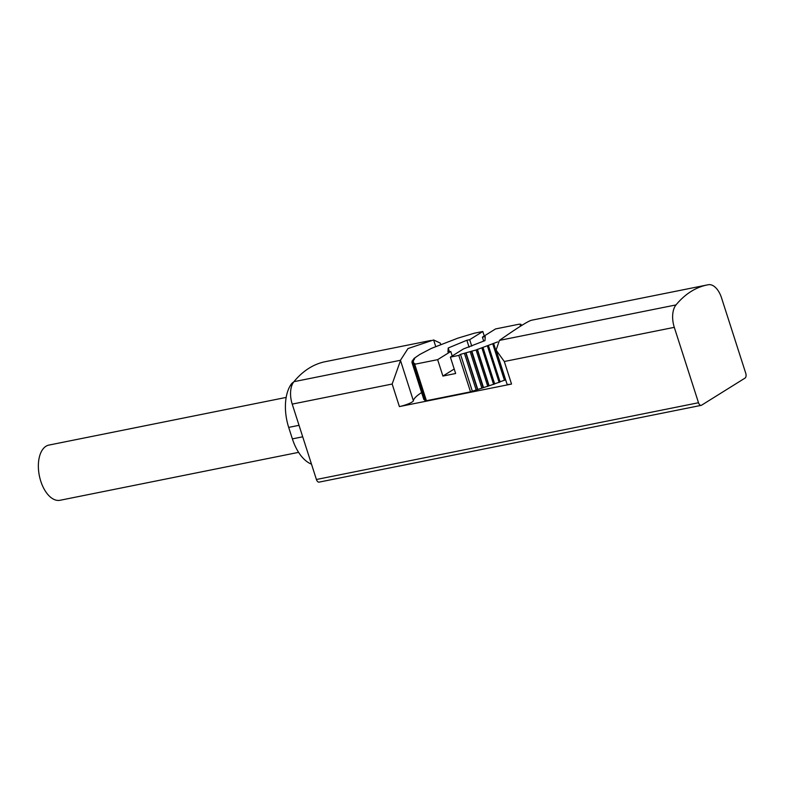 <?xml version="1.0" encoding="UTF-8"?>
<svg xmlns="http://www.w3.org/2000/svg" width="785" height="785" viewBox="0 0 785 785"><rect width="100%" height="100%" fill="white"/><g stroke="black" fill="none" stroke-linecap="round" stroke-linejoin="round"><path stroke-width="1.18" d="M286.172 397.416L48.935 445.075A28.152 15.435 78.6 0 0 40.781 481.225A28.152 15.435 78.6 0 0 60.033 500.28L298.594 452.356M484.257 335.98L482.814 331.496L474.375 333.193L457.861 338.149L431.318 348.422L419.749 354.486L413.862 358.549L414.666 358.647L413.057 359.638L414.303 359.481L412.066 360.992L413.567 360.747L411.909 362.111L413.41 361.856L412.154 363.092L413.754 362.788L413.077 363.867L414.765 363.504L414.715 364.269L437.647 359.658L450.776 351.474L447.96 352.043L448.215 347.99L466.859 340.258L469.087 347.205M413.096 363.897L424.773 400.311L426.196 400.026M412.223 363.131L423.861 399.536L424.508 399.496M520.936 325.893L521.789 325.029L520.2 325.343L520.877 324.254L519.209 324.185L495.551 328.935L482.412 337.128L485.238 336.559L484.983 340.602L463.513 348.913L450.384 357.106L458.813 355.409L460.52 354.349L476.083 349.973L497.572 341.917M454.201 369.019L442.907 376.064L455.643 373.503L450.384 357.106M292 385.033L290.47 385.347A38.347 21.018 78.6 0 0 288.694 427.403L292.383 438.884A38.347 21.018 78.6 0 0 311.488 464.141M449.422 351.749L448.215 347.99M721.543 297.888A19.419 10.647 78.6 0 0 708.404 284.72A155.332 85.153 78.6 0 0 707.324 284.926A155.332 85.153 78.6 0 0 676.003 304.923A19.419 10.647 78.6 0 0 674.295 327.345L698.503 402.734A3.886 2.129 78.6 0 0 701.152 405.364A3.886 2.129 78.6 0 0 701.564 405.207L745.034 378.095A3.886 2.129 78.6 0 0 745.75 373.277L721.543 297.888M421.614 392.549A68.923 11.628 -17.8 0 0 413.381 400.782L400.448 360.286L407.984 348.56L433.614 339.954L440.257 343.104L440.679 344.409M531.828 320.192C528.943 320.584 518.139 327.316 499.427 340.396L496.1 350.081L504.294 361.502L674.295 327.345M496.1 350.081L507.012 384.071A9.705 1.639 -17.8 0 0 511.535 384.051L399.398 406.581A9.705 1.639 -17.8 0 0 413.381 400.782M500.045 381.795L505.324 379.911L493.628 343.477L505.324 379.911M494.638 383.806L500.094 381.952L488.398 345.528M414.715 364.269L426.422 400.713L470.519 391.852L494.678 383.934L482.971 347.49L494.678 383.934M400.487 360.609L392.166 384.032L292.216 404.108L316.414 479.498A3.886 2.129 78.6 0 0 319.073 482.127L701.152 405.364M430.916 340.454L325.245 361.689A155.332 85.153 78.6 0 0 293.924 381.687A19.419 10.647 78.6 0 0 292.216 404.108M293.698 381.971L293.394 382.158A19.419 10.647 78.6 0 0 290.47 385.347M483.697 341.141L482.412 337.128M482.814 331.496L469.675 339.689L471.736 346.106M469.675 339.689L466.859 340.258M452.219 355.958L450.776 351.474M442.907 376.064L437.647 359.658M458.813 355.409L470.519 391.852M460.52 354.349L472.217 390.793M466.015 352.799L477.712 389.242M471.795 351.081L483.501 387.525M477.378 349.286L489.084 385.729M299.026 425.323L288.694 427.403M435.704 346.45L433.614 339.954M399.398 406.581L392.166 384.032M676.003 304.923L499.427 340.396M400.448 360.286L293.924 381.687M511.535 384.051L504.294 361.502M464.465 353.515L476.171 389.959M465.79 353.005L477.486 389.448M470.225 351.837L481.921 388.281M471.461 351.356L483.158 387.8M476.083 349.973L487.789 386.416M477.251 349.472L488.957 385.916M481.911 348L493.618 384.444M487.436 345.999L499.132 382.442M492.764 343.918L504.47 380.362M412.508 362.071L412.665 362.572M412.93 363.013L413.155 363.71M414.048 363.73L425.745 400.173M698.503 402.734L316.414 479.498M302.706 436.803L292.383 438.884M413.077 363.867L424.773 400.311M412.154 363.092L423.861 399.536M411.909 362.111L412.203 363.023M412.066 360.992L412.311 361.748M707.324 284.926L531.602 320.221M488.398 345.518L500.094 381.961M413.057 359.638L413.234 360.178"/></g></svg>
